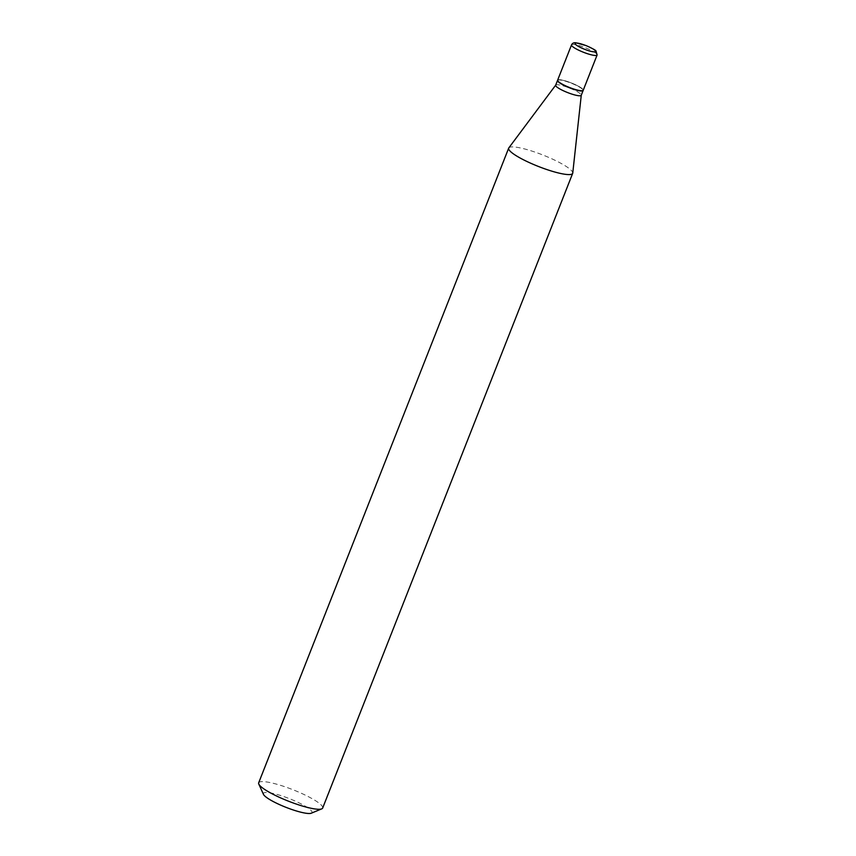 <?xml version="1.0" encoding="UTF-8"?>
<svg xmlns="http://www.w3.org/2000/svg" width="856" height="856" viewBox="0 0 856 856"><rect width="100%" height="100%" fill="white"/><g stroke="black" fill="none" stroke-linecap="round" stroke-linejoin="round"><path stroke-width="0.64" stroke-dasharray="4.28 3.21" d="M557.63 80.175A13.76 2.461 -158.5 0 1 568.855 82.005A13.76 2.461 -158.5 0 1 582.626 89.024A13.76 2.461 -158.5 0 1 583.225 90.265M557.598 80.314A13.76 2.461 -158.5 0 1 557.909 80.1A13.76 2.461 -158.5 0 1 566.33 81.448A13.76 2.461 -158.5 0 1 583.086 90.008A13.76 2.461 -158.5 0 1 583.161 90.383M555.672 85.161L555.705 85.108A13.76 2.461 -158.5 0 1 564.446 86.231A13.76 2.461 -158.5 0 1 581.278 95.177L581.267 95.241M574.355 89.163A13.482 2.408 -158.5 0 1 561.825 83.845A13.482 2.408 -158.5 0 1 558.262 79.95A13.482 2.408 -158.5 0 1 566.512 81.277A13.482 2.408 -158.5 0 1 582.925 89.666A13.482 2.408 -158.5 0 1 574.355 89.163M263.466 794.357A26.14 4.676 -158.5 0 1 280.094 795.342A26.14 4.676 -158.5 0 1 304.372 805.667A26.14 4.676 -158.5 0 1 311.295 813.2M258.673 782.833A34.39 6.153 -158.5 0 1 280.661 785.38A34.39 6.153 -158.5 0 1 322.669 808.043M508.828 147.885A34.39 6.153 -158.5 0 1 530.677 150.688A34.39 6.153 -158.5 0 1 572.75 173.062M571.519 44.919A13.76 2.461 -158.5 0 1 582.743 46.748A13.76 2.461 -158.5 0 1 596.514 53.768A13.76 2.461 -158.5 0 1 597.113 54.998"/><path stroke-width="1.28" d="M558.24 81.416A13.76 2.461 -158.5 0 1 557.63 80.175L571.519 44.919A13.76 2.461 -158.5 0 0 572.129 46.16A13.76 2.461 -158.5 0 0 585.9 53.179A13.76 2.461 -158.5 0 0 597.113 54.998L583.225 90.265A13.76 2.461 -158.5 0 1 572.011 88.436A13.76 2.461 -158.5 0 1 558.24 81.416M583.161 90.383A13.76 2.461 -158.5 0 1 583.129 90.511A13.76 2.461 -158.5 0 1 574.333 89.495A13.76 2.461 -158.5 0 1 557.534 80.432A13.76 2.461 -158.5 0 1 557.598 80.314M581.278 95.177A13.76 2.461 -158.5 0 1 581.245 95.294A13.76 2.461 -158.5 0 1 572.45 94.278A13.76 2.461 -158.5 0 1 555.651 85.215A13.76 2.461 -158.5 0 1 555.705 85.108M581.267 95.241L572.75 173.062A34.39 6.153 -158.5 0 1 572.675 173.351L322.669 808.043A34.39 6.153 -158.5 0 1 321.728 808.867L311.295 813.2A26.14 4.676 -158.5 0 1 295.299 810.632A26.14 4.676 -158.5 0 1 263.466 794.357L258.801 784.085A34.39 6.153 -158.5 0 1 258.673 782.833L508.678 148.142A34.39 6.153 -158.5 0 1 508.828 147.885L555.672 85.161M321.728 808.867A34.39 6.153 -158.5 0 1 300.67 805.496A34.39 6.153 -158.5 0 1 258.801 784.085M572.675 173.351A34.39 6.153 -158.5 0 1 550.686 170.804A34.39 6.153 -158.5 0 1 508.678 148.142M575.564 44.394A11 1.969 -158.5 0 1 582.112 44.223A11 1.969 -158.5 0 1 595.059 50.483A11 1.969 -158.5 0 1 588.511 50.665A11 1.969 -158.5 0 1 575.564 44.394M597.113 54.998L596.022 51.06C596.054 50.408 592.716 48.567 585.986 45.55L575.895 42.8C573.777 42.522 572.311 43.228 571.519 44.919M557.534 80.432L555.651 85.215M583.129 90.511L581.245 95.294"/></g></svg>
